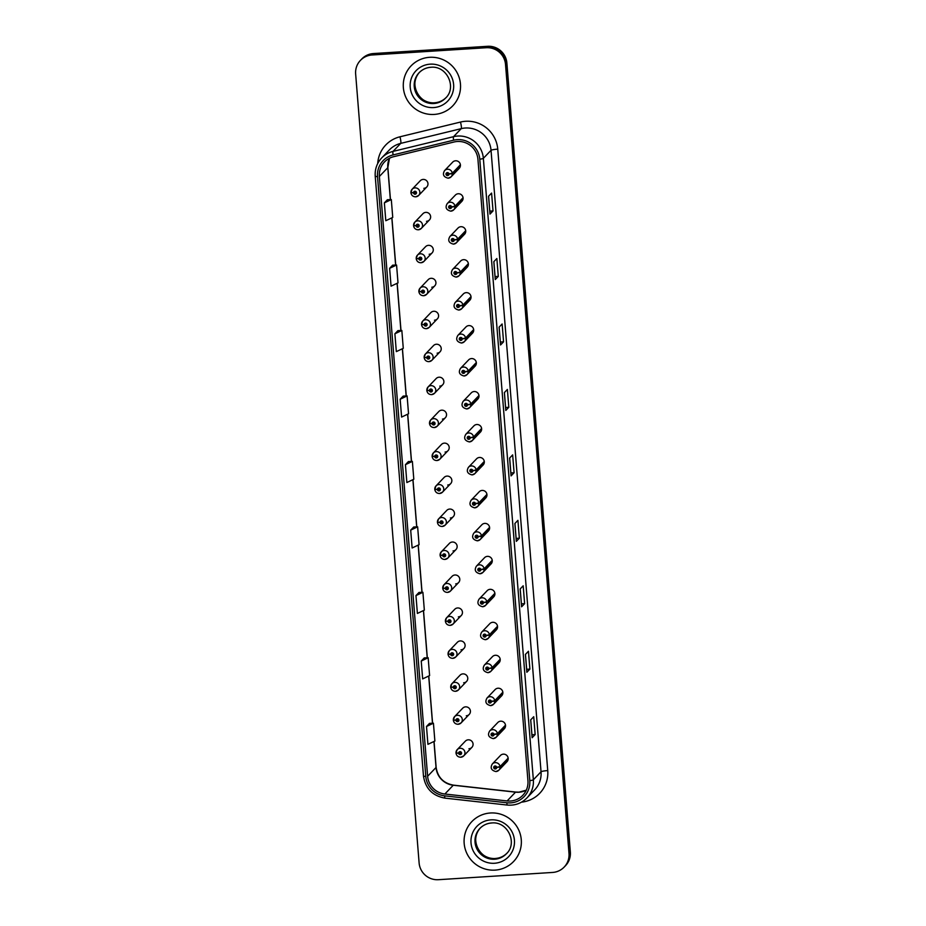<?xml version="1.0" encoding="UTF-8"?>
<svg xmlns="http://www.w3.org/2000/svg" width="926" height="926" viewBox="0 0 926 926"><rect width="100%" height="100%" fill="white"/><g stroke="black" fill="none" stroke-linecap="round" stroke-linejoin="round"><path stroke-width="1.39" d="M426.516 221.302A4.514 4.433 -136.2 0 0 430.196 214.971A4.514 4.433 -136.2 0 0 422.904 213.721L414.79 222.182A4.514 4.433 43.8 0 1 422.082 223.444A4.514 4.433 43.8 0 1 418.402 229.775M429.166 254.268A4.514 4.433 -136.2 0 0 432.847 247.936A4.514 4.433 -136.2 0 0 425.555 246.686L417.441 255.148A4.514 4.433 43.8 0 1 424.733 256.409A4.514 4.433 43.8 0 1 421.052 262.741M431.817 287.234A4.514 4.433 -136.2 0 0 435.498 280.902A4.514 4.433 -136.2 0 0 428.206 279.652L420.091 288.113A4.514 4.433 43.8 0 1 427.384 289.375A4.514 4.433 43.8 0 1 423.703 295.707M434.479 320.199A4.514 4.433 -136.2 0 0 438.148 313.868A4.514 4.433 -136.2 0 0 430.856 312.618L422.742 321.079A4.514 4.433 43.8 0 1 430.034 322.341A4.514 4.433 43.8 0 1 426.354 328.661M437.13 353.165A4.514 4.433 -136.2 0 0 440.799 346.833A4.514 4.433 -136.2 0 0 433.507 345.583L425.393 354.045A4.514 4.433 43.8 0 1 432.685 355.306A4.514 4.433 43.8 0 1 429.016 361.626M439.781 386.13A4.514 4.433 -136.2 0 0 443.45 379.799A4.514 4.433 -136.2 0 0 436.158 378.549L428.043 387.01A4.514 4.433 43.8 0 1 435.336 388.26A4.514 4.433 43.8 0 1 431.666 394.592M442.431 419.096A4.514 4.433 -136.2 0 0 446.1 412.764A4.514 4.433 -136.2 0 0 438.82 411.514L430.706 419.976A4.514 4.433 43.8 0 1 437.986 421.226A4.514 4.433 43.8 0 1 434.317 427.557C431.643 427.523 430.046 426.203 429.49 423.633L432.095 423.657A1.505 1.482 -136.2 0 0 433.692 424.976A1.505 1.482 -136.2 0 0 435.07 423.402A1.505 1.482 -136.2 0 0 433.461 422.001A1.505 1.482 -136.2 0 0 432.083 423.518L432.986 423.506A0.602 0.59 43.8 0 1 434.12 423.24A0.602 0.59 43.8 0 1 433.623 424.085A0.602 0.59 43.8 0 1 432.986 423.552L432.095 423.657M445.082 452.062A4.514 4.433 -136.2 0 0 448.763 445.73A4.514 4.433 -136.2 0 0 441.47 444.468L433.356 452.941A4.514 4.433 43.8 0 1 440.649 454.191A4.514 4.433 43.8 0 1 436.968 460.523M447.733 485.027A4.514 4.433 -136.2 0 0 451.413 478.696A4.514 4.433 -136.2 0 0 444.121 477.434L436.007 485.907A4.514 4.433 43.8 0 1 443.299 487.157A4.514 4.433 43.8 0 1 439.618 493.489M450.383 517.993A4.514 4.433 -136.2 0 0 454.064 511.661A4.514 4.433 -136.2 0 0 446.772 510.4L438.658 518.873A4.514 4.433 43.8 0 1 445.95 520.123A4.514 4.433 43.8 0 1 442.269 526.454M453.045 550.947A4.514 4.433 -136.2 0 0 456.715 544.627A4.514 4.433 -136.2 0 0 449.423 543.365L441.308 551.838A4.514 4.433 43.8 0 1 448.601 553.088A4.514 4.433 43.8 0 1 444.92 559.42M455.696 583.912A4.514 4.433 -136.2 0 0 459.365 577.592A4.514 4.433 -136.2 0 0 452.073 576.331L443.959 584.804A4.514 4.433 43.8 0 1 451.251 586.054A4.514 4.433 43.8 0 1 447.582 592.385M458.347 616.878A4.514 4.433 -136.2 0 0 462.016 610.547A4.514 4.433 -136.2 0 0 454.724 609.296L446.61 617.769A4.514 4.433 43.8 0 1 453.902 619.019A4.514 4.433 43.8 0 1 450.233 625.351M460.998 649.844A4.514 4.433 -136.2 0 0 464.667 643.512A4.514 4.433 -136.2 0 0 457.386 642.262L449.26 650.735A4.514 4.433 43.8 0 1 456.553 651.985A4.514 4.433 43.8 0 1 452.883 658.317M463.648 682.809A4.514 4.433 -136.2 0 0 467.329 676.478A4.514 4.433 -136.2 0 0 460.037 675.228L451.923 683.701A4.514 4.433 43.8 0 1 459.203 684.951A4.514 4.433 43.8 0 1 455.534 691.282M466.299 715.775A4.514 4.433 -136.2 0 0 469.98 709.443A4.514 4.433 -136.2 0 0 462.687 708.193L454.573 716.655A4.514 4.433 43.8 0 1 461.866 717.916A4.514 4.433 43.8 0 1 458.185 724.248M468.95 748.74A4.514 4.433 -136.2 0 0 472.63 742.409A4.514 4.433 -136.2 0 0 465.338 741.159L457.224 749.62A4.514 4.433 43.8 0 1 464.516 750.882A4.514 4.433 43.8 0 1 460.835 757.213M423.865 188.337A4.514 4.433 -136.2 0 0 427.534 182.005A4.514 4.433 -136.2 0 0 420.254 180.755L412.139 189.228A4.514 4.433 43.8 0 1 419.42 190.478A4.514 4.433 43.8 0 1 415.751 196.81M458.972 202.678A4.514 4.433 -136.2 0 0 462.641 196.347A4.514 4.433 -136.2 0 0 455.36 195.085L447.246 203.558A4.514 4.433 43.8 0 1 454.944 206.197L451.599 206.915A1.505 1.482 -136.2 0 0 450.001 205.584A1.505 1.482 -136.2 0 0 448.635 207.169A1.505 1.482 -136.2 0 0 450.244 208.558A1.505 1.482 -136.2 0 0 451.61 207.042L450.719 207.065A0.602 0.59 43.8 0 1 449.585 207.32A0.602 0.59 43.8 0 1 450.071 206.475A0.602 0.59 43.8 0 1 450.707 207.007L451.599 206.915M461.623 235.644A4.514 4.433 -136.2 0 0 465.303 229.312A4.514 4.433 -136.2 0 0 458.011 228.051L449.897 236.524A4.514 4.433 43.8 0 1 457.594 239.163L454.249 239.88A1.505 1.482 -136.2 0 0 452.652 238.549A1.505 1.482 -136.2 0 0 451.286 240.135A1.505 1.482 -136.2 0 0 452.895 241.524A1.505 1.482 -136.2 0 0 454.261 240.008L453.37 240.031A0.602 0.59 43.8 0 1 452.235 240.285A0.602 0.59 43.8 0 1 452.721 239.44A0.602 0.59 43.8 0 1 453.358 239.973L454.249 239.88M464.273 268.598A4.514 4.433 -136.2 0 0 467.954 262.278A4.514 4.433 -136.2 0 0 460.662 261.016L452.548 269.489A4.514 4.433 43.8 0 1 460.245 272.128L456.9 272.846A1.505 1.482 -136.2 0 0 455.303 271.515A1.505 1.482 -136.2 0 0 453.937 273.101A1.505 1.482 -136.2 0 0 455.546 274.49A1.505 1.482 -136.2 0 0 456.912 272.973L456.02 272.996A0.602 0.59 43.8 0 1 454.886 273.251A0.602 0.59 43.8 0 1 455.372 272.406A0.602 0.59 43.8 0 1 456.02 272.939L456.9 272.846M466.924 301.563A4.514 4.433 -136.2 0 0 470.605 295.244A4.514 4.433 -136.2 0 0 463.313 293.982L455.198 302.455A4.514 4.433 43.8 0 1 462.896 305.094L459.551 305.811A1.505 1.482 -136.2 0 0 457.953 304.48A1.505 1.482 -136.2 0 0 456.587 306.066A1.505 1.482 -136.2 0 0 458.196 307.455A1.505 1.482 -136.2 0 0 459.562 305.939L458.671 305.962A0.602 0.59 43.8 0 1 457.537 306.217A0.602 0.59 43.8 0 1 458.023 305.372A0.602 0.59 43.8 0 1 458.671 305.904L459.551 305.811M469.586 334.529A4.514 4.433 -136.2 0 0 473.255 328.198A4.514 4.433 -136.2 0 0 465.963 326.947L457.849 335.42A4.514 4.433 43.8 0 1 465.546 338.059L462.213 338.777A1.505 1.482 -136.2 0 0 460.604 337.446A1.505 1.482 -136.2 0 0 459.238 339.032A1.505 1.482 -136.2 0 0 460.847 340.421A1.505 1.482 -136.2 0 0 462.224 338.904L461.322 338.928A0.602 0.59 43.8 0 1 460.187 339.182A0.602 0.59 43.8 0 1 460.685 338.337A0.602 0.59 43.8 0 1 461.322 338.87L462.213 338.777M472.237 367.495A4.514 4.433 -136.2 0 0 475.906 361.163A4.514 4.433 -136.2 0 0 468.614 359.913L460.5 368.386A4.514 4.433 43.8 0 1 468.197 371.025L464.864 371.743A1.505 1.482 -136.2 0 0 463.266 370.412A1.505 1.482 -136.2 0 0 461.889 371.997A1.505 1.482 -136.2 0 0 463.498 373.386A1.505 1.482 -136.2 0 0 464.875 371.87L463.972 371.882A0.602 0.59 43.8 0 1 462.838 372.148A0.602 0.59 43.8 0 1 463.336 371.303A0.602 0.59 43.8 0 1 463.972 371.835L464.864 371.743M474.888 400.46A4.514 4.433 -136.2 0 0 478.557 394.129A4.514 4.433 -136.2 0 0 471.265 392.879L463.15 401.352A4.514 4.433 43.8 0 1 470.848 403.991L467.514 404.708A1.505 1.482 -136.2 0 0 465.917 403.377A1.505 1.482 -136.2 0 0 464.551 404.963A1.505 1.482 -136.2 0 0 466.148 406.352A1.505 1.482 -136.2 0 0 467.526 404.836L466.635 404.847A0.602 0.59 43.8 0 1 465.5 405.113A0.602 0.59 43.8 0 1 465.986 404.268A0.602 0.59 43.8 0 1 466.623 404.801L467.514 404.708M477.538 433.426A4.514 4.433 -136.2 0 0 481.207 427.094A4.514 4.433 -136.2 0 0 473.927 425.844L465.813 434.317A4.514 4.433 43.8 0 1 473.51 436.956L470.165 437.674A1.505 1.482 -136.2 0 0 468.568 436.343A1.505 1.482 -136.2 0 0 467.202 437.929A1.505 1.482 -136.2 0 0 468.799 439.318A1.505 1.482 -136.2 0 0 470.176 437.801L469.285 437.813A0.602 0.59 43.8 0 1 468.151 438.079A0.602 0.59 43.8 0 1 468.637 437.234A0.602 0.59 43.8 0 1 469.274 437.766L470.165 437.674M480.189 466.391A4.514 4.433 -136.2 0 0 483.87 460.06A4.514 4.433 -136.2 0 0 476.577 458.81L468.463 467.271A4.514 4.433 43.8 0 1 476.161 469.922L472.816 470.639A1.505 1.482 -136.2 0 0 471.218 469.308A1.505 1.482 -136.2 0 0 469.852 470.883A1.505 1.482 -136.2 0 0 471.461 472.283A1.505 1.482 -136.2 0 0 472.827 470.767L471.936 470.778A0.602 0.59 43.8 0 1 470.802 471.045A0.602 0.59 43.8 0 1 471.288 470.2A0.602 0.59 43.8 0 1 471.924 470.732L472.816 470.639M482.84 499.357A4.514 4.433 -136.2 0 0 486.52 493.026A4.514 4.433 -136.2 0 0 479.228 491.775L471.114 500.237A4.514 4.433 43.8 0 1 478.811 502.887L475.466 503.594A1.505 1.482 -136.2 0 0 473.869 502.274A1.505 1.482 -136.2 0 0 472.503 503.848A1.505 1.482 -136.2 0 0 474.112 505.249A1.505 1.482 -136.2 0 0 475.478 503.732L474.587 503.744A0.602 0.59 43.8 0 1 473.452 504.01A0.602 0.59 43.8 0 1 473.938 503.165A0.602 0.59 43.8 0 1 474.587 503.698L475.466 503.594M485.49 532.323A4.514 4.433 -136.2 0 0 489.171 525.991A4.514 4.433 -136.2 0 0 481.879 524.741L473.765 533.202A4.514 4.433 43.8 0 1 481.462 535.853L478.117 536.559A1.505 1.482 -136.2 0 0 476.52 535.24A1.505 1.482 -136.2 0 0 475.154 536.814A1.505 1.482 -136.2 0 0 476.763 538.214A1.505 1.482 -136.2 0 0 478.129 536.698L477.237 536.71A0.602 0.59 43.8 0 1 476.103 536.976A0.602 0.59 43.8 0 1 476.589 536.131A0.602 0.59 43.8 0 1 477.237 536.663L478.117 536.559M488.152 565.288A4.514 4.433 -136.2 0 0 491.822 558.957A4.514 4.433 -136.2 0 0 484.53 557.707L476.415 566.168A4.514 4.433 43.8 0 1 484.113 568.819L480.779 569.525A1.505 1.482 -136.2 0 0 479.17 568.205A1.505 1.482 -136.2 0 0 477.804 569.779A1.505 1.482 -136.2 0 0 479.413 571.18A1.505 1.482 -136.2 0 0 480.779 569.664L479.888 569.675A0.602 0.59 43.8 0 1 478.754 569.941A0.602 0.59 43.8 0 1 479.251 569.096A0.602 0.59 43.8 0 1 479.888 569.629L480.779 569.525M490.803 598.254A4.514 4.433 -136.2 0 0 494.472 591.922A4.514 4.433 -136.2 0 0 487.18 590.672L479.066 599.134A4.514 4.433 43.8 0 1 486.763 601.784L483.43 602.49A1.505 1.482 -136.2 0 0 481.821 601.171A1.505 1.482 -136.2 0 0 480.455 602.745A1.505 1.482 -136.2 0 0 482.064 604.146A1.505 1.482 -136.2 0 0 483.441 602.618L482.539 602.641A0.602 0.59 43.8 0 1 481.404 602.907A0.602 0.59 43.8 0 1 481.902 602.062A0.602 0.59 43.8 0 1 482.539 602.595L483.43 602.49M493.454 631.219A4.514 4.433 -136.2 0 0 497.123 624.888A4.514 4.433 -136.2 0 0 489.831 623.638L481.717 632.099A4.514 4.433 43.8 0 1 489.414 634.738L486.081 635.456A1.505 1.482 -136.2 0 0 484.483 634.125A1.505 1.482 -136.2 0 0 483.117 635.711A1.505 1.482 -136.2 0 0 484.715 637.1A1.505 1.482 -136.2 0 0 486.092 635.583L485.189 635.606A0.602 0.59 43.8 0 1 484.066 635.861A0.602 0.59 43.8 0 1 484.553 635.028A0.602 0.59 43.8 0 1 485.189 635.549L486.081 635.456M496.105 664.185A4.514 4.433 -136.2 0 0 499.774 657.854A4.514 4.433 -136.2 0 0 492.493 656.603L484.379 665.065A4.514 4.433 43.8 0 1 492.076 667.704L488.731 668.422A1.505 1.482 -136.2 0 0 487.134 667.09A1.505 1.482 -136.2 0 0 485.768 668.676A1.505 1.482 -136.2 0 0 487.365 670.065A1.505 1.482 -136.2 0 0 488.743 668.549L487.852 668.572A0.602 0.59 43.8 0 1 486.717 668.827A0.602 0.59 43.8 0 1 487.203 667.982A0.602 0.59 43.8 0 1 487.84 668.514L488.731 668.422M498.755 697.151A4.514 4.433 -136.2 0 0 502.436 690.819A4.514 4.433 -136.2 0 0 495.144 689.557L487.03 698.03A4.514 4.433 43.8 0 1 494.727 700.669L491.382 701.387A1.505 1.482 -136.2 0 0 489.785 700.056A1.505 1.482 -136.2 0 0 488.419 701.642A1.505 1.482 -136.2 0 0 490.028 703.031A1.505 1.482 -136.2 0 0 491.393 701.514L490.502 701.538A0.602 0.59 43.8 0 1 489.368 701.792A0.602 0.59 43.8 0 1 489.854 700.947A0.602 0.59 43.8 0 1 490.491 701.48L491.382 701.387M501.406 730.116A4.514 4.433 -136.2 0 0 505.087 723.785A4.514 4.433 -136.2 0 0 497.794 722.523L489.68 730.996A4.514 4.433 43.8 0 1 497.378 733.635L494.033 734.353A1.505 1.482 -136.2 0 0 492.435 733.022A1.505 1.482 -136.2 0 0 491.069 734.607A1.505 1.482 -136.2 0 0 492.678 735.996A1.505 1.482 -136.2 0 0 494.044 734.48L493.153 734.503A0.602 0.59 43.8 0 1 492.019 734.758A0.602 0.59 43.8 0 1 492.505 733.913A0.602 0.59 43.8 0 1 493.153 734.445L494.033 734.353M504.057 763.082A4.514 4.433 -136.2 0 0 507.737 756.75A4.514 4.433 -136.2 0 0 500.445 755.489L492.331 763.962A4.514 4.433 43.8 0 1 500.028 766.601L496.683 767.318A1.505 1.482 -136.2 0 0 495.086 765.987A1.505 1.482 -136.2 0 0 493.72 767.573A1.505 1.482 -136.2 0 0 495.329 768.962A1.505 1.482 -136.2 0 0 496.695 767.446L495.804 767.469A0.602 0.59 43.8 0 1 494.669 767.723A0.602 0.59 43.8 0 1 495.155 766.878A0.602 0.59 43.8 0 1 495.804 767.411L496.683 767.318M456.321 169.713A4.514 4.433 -136.2 0 0 459.99 163.381A4.514 4.433 -136.2 0 0 452.698 162.119L444.584 170.592A4.514 4.433 43.8 0 1 452.282 173.231L448.948 173.949A1.505 1.482 -136.2 0 0 447.351 172.618A1.505 1.482 -136.2 0 0 445.985 174.204A1.505 1.482 -136.2 0 0 447.582 175.593A1.505 1.482 -136.2 0 0 448.96 174.076L448.068 174.1A0.602 0.59 43.8 0 1 446.934 174.354A0.602 0.59 43.8 0 1 447.42 173.509A0.602 0.59 43.8 0 1 448.057 174.042L448.948 173.949M429.618 57.308A28.868 28.382 -136.2 0 0 406.097 97.82A28.868 28.382 -136.2 0 0 452.756 105.842A28.868 28.382 -136.2 0 0 429.618 57.308A28.868 28.382 -136.2 0 0 406.097 97.82A28.868 28.382 -136.2 0 0 452.756 105.842A28.868 28.382 -136.2 0 0 429.618 57.308M490.421 812.993A28.868 28.382 -136.2 0 0 466.901 853.506A28.868 28.382 -136.2 0 0 513.56 861.539A28.868 28.382 -136.2 0 0 490.421 812.993A28.868 28.382 -136.2 0 0 466.901 853.506A28.868 28.382 -136.2 0 0 513.56 861.539A28.868 28.382 -136.2 0 0 490.421 812.993M457.375 141.493A19.249 18.925 43.8 0 1 477.932 159.318L527.936 780.768A19.249 18.925 43.8 0 1 507.112 800.944L444.862 794.022A19.249 18.925 43.8 0 1 427.627 776.266L379.371 176.472A19.249 18.925 43.8 0 1 393.585 156.714L454.087 141.991A19.249 18.925 43.8 0 1 457.375 141.493M457.224 139.641A21.113 20.754 -136.2 0 0 453.624 140.196L393.122 154.92A21.113 20.754 -136.2 0 0 377.519 176.588L425.786 776.382A21.113 20.754 -136.2 0 0 444.688 795.862L506.939 802.784A21.113 20.754 -136.2 0 0 529.788 780.653L479.784 159.203A21.113 20.754 -136.2 0 0 457.224 139.641M360.457 60.352L361.823 58.928A18.045 17.744 -136.2 0 1 373.41 53.558L487.597 46.3A18.045 17.744 -136.2 0 1 506.881 63.014L570.358 852.036A18.045 17.744 -136.2 0 1 565.543 865.648L564.86 866.366A18.045 17.744 -136.2 0 0 569.675 852.742L506.198 63.732A18.045 17.744 -136.2 0 0 486.914 47.018L372.727 54.275A18.045 17.744 -136.2 0 0 361.14 59.634A18.045 17.744 -136.2 0 1 372.727 54.275L486.914 47.018A18.045 17.744 -136.2 0 1 506.198 63.732L569.675 852.742A18.045 17.744 -136.2 0 1 564.86 866.366L564.177 867.072A18.045 17.744 -136.2 0 0 568.992 853.459L505.515 64.438A18.045 17.744 -136.2 0 0 486.231 47.724L372.044 54.981A18.045 17.744 -136.2 0 0 355.642 73.964L419.119 862.986A18.045 17.744 -136.2 0 0 438.403 879.7L552.59 872.442A18.045 17.744 -136.2 0 0 564.177 867.072M532.161 737.64L530.725 719.826L532.161 737.617A4.815 0.59 175.4 0 1 532.161 737.64A4.815 0.59 175.4 0 1 532.126 737.721L535.159 734.561L533.723 716.712L530.691 719.872L532.126 737.721M531.929 734.758L535.159 734.561M526.894 672.183L525.459 654.381L526.894 672.16A4.815 0.59 175.4 0 1 526.894 672.183A4.815 0.59 175.4 0 1 526.859 672.264L529.892 669.104L528.457 651.256L525.424 654.416L526.859 672.264M526.663 669.313L529.892 669.104M521.627 606.738L520.192 588.924L521.627 606.715A4.815 0.59 175.4 0 1 521.627 606.738A4.815 0.59 175.4 0 1 521.593 606.819L524.625 603.648L523.19 585.799L520.157 588.971L521.593 606.819M521.396 603.856L524.625 603.648M516.361 541.282L514.937 523.468L516.361 541.259A4.815 0.59 175.4 0 1 516.361 541.282A4.815 0.59 175.4 0 1 516.326 541.363L519.359 538.203L517.923 520.343L514.891 523.514L516.326 541.363M516.129 538.4L519.359 538.203M490.028 214.01L488.604 196.196L490.028 213.987A4.815 0.59 175.4 0 1 490.028 214.01A4.815 0.59 175.4 0 1 489.993 214.091L493.026 210.931L491.59 193.083L488.558 196.243L489.993 214.091M489.796 211.14L493.026 210.931M495.294 279.467L493.871 261.653L495.294 279.444A4.815 0.59 175.4 0 1 495.294 279.467A4.815 0.59 175.4 0 1 495.26 279.548L498.292 276.388L496.857 258.528L493.824 261.699L495.26 279.548M495.063 276.585L498.292 276.388M500.561 344.923L499.137 327.11L500.561 344.9A4.815 0.59 175.4 0 1 500.561 344.923A4.815 0.59 175.4 0 1 500.526 345.004L503.559 341.833L502.123 323.984L499.091 327.156L500.526 345.004M500.329 342.041L503.559 341.833M505.827 410.368L504.404 392.566L505.827 410.345A4.815 0.59 175.4 0 1 505.827 410.368A4.815 0.59 175.4 0 1 505.793 410.45L508.825 407.29L507.39 389.441L504.357 392.601L505.793 410.45M505.596 407.498L508.825 407.29M511.094 475.825L509.67 458.011L511.094 475.802A4.815 0.59 175.4 0 1 511.094 475.825A4.815 0.59 175.4 0 1 511.059 475.906L514.092 472.746L512.657 454.897L509.624 458.057L511.059 475.906M510.863 472.943L514.092 472.746M418.992 592.455L415.959 595.592L417.394 613.44L424.34 610.141L422.904 592.293L418.957 592.455M424.258 657.911L421.226 661.048L422.661 678.897L429.606 675.598L428.159 657.749L424.224 657.911M429.525 723.356L426.492 726.493L427.928 744.342L434.873 741.055L433.426 723.206L429.49 723.368M403.192 396.096L400.159 399.233L401.595 417.082L408.54 413.783L407.104 395.934L403.157 396.096M397.925 330.64L394.893 333.777L396.328 351.625L403.273 348.326L401.838 330.478L397.891 330.64M392.659 265.183L389.626 268.32L391.061 286.169L398.006 282.881L396.571 265.021L392.636 265.183M387.392 199.727L384.359 202.863L385.795 220.724L392.74 217.425L391.304 199.576L387.369 199.738M413.725 526.998L410.693 530.135L412.128 547.984L419.073 544.696L417.638 526.836L413.69 526.998M405.426 464.678L406.861 482.539L413.806 479.24L412.371 461.391L408.424 461.553L405.426 464.678L412.371 461.391M400.159 399.233L407.104 395.934M394.893 333.777L401.838 330.478M389.626 268.32L396.571 265.021M384.359 202.863L391.304 199.576M410.693 530.135L417.638 526.836M415.959 595.592L422.904 592.293M421.226 661.048L428.159 657.749M426.492 726.493L433.426 723.206M448.045 174.285A0.602 0.59 43.8 0 1 447.27 173.544M460.396 164.77L452.282 173.231M448.96 174.076L452.316 173.625A4.514 4.433 43.8 0 1 448.207 178.174L451.101 176.831L459.215 168.37M460.43 165.152L452.316 173.625M411.144 192.62L413.528 192.897A1.505 1.482 -136.2 0 0 415.126 194.228A1.505 1.482 -136.2 0 0 416.503 192.643A1.505 1.482 -136.2 0 0 414.894 191.254A1.505 1.482 -136.2 0 0 413.517 192.77L414.42 192.747A0.602 0.59 43.8 0 1 415.554 192.492A0.602 0.59 43.8 0 1 415.056 193.337A0.602 0.59 43.8 0 1 414.42 192.805L413.528 192.897M414.813 192.168A0.602 0.59 43.8 0 0 414.79 192.353L414.42 192.747M415.589 192.909A0.602 0.59 43.8 0 1 414.802 192.411L414.42 192.805M413.517 192.77L410.924 192.434A4.514 4.433 43.8 0 1 412.139 189.228L410.889 192.481M450.696 207.25A0.602 0.59 43.8 0 1 449.92 206.51M463.058 197.736L454.944 206.197M451.61 207.042L454.967 206.591A4.514 4.433 43.8 0 1 450.858 211.14M463.081 198.118L454.967 206.591M453.346 240.216A0.602 0.59 43.8 0 1 452.571 239.475M465.709 230.701L457.594 239.163M454.261 240.008L457.618 239.556A4.514 4.433 43.8 0 1 453.509 244.105M465.732 231.083L457.618 239.556M455.997 273.17A0.602 0.59 43.8 0 1 455.233 272.441M468.359 263.667L460.245 272.128M456.912 272.973L460.28 272.522A4.514 4.433 43.8 0 1 456.159 277.071M468.394 264.049L460.28 272.522M458.648 306.136A0.602 0.59 43.8 0 1 457.884 305.406M471.01 296.633L462.896 305.094M459.562 305.939L462.931 305.487A4.514 4.433 43.8 0 1 458.81 310.036M471.045 297.014L462.931 305.487M413.795 225.585L416.179 225.863A1.505 1.482 -136.2 0 0 417.788 227.194A1.505 1.482 -136.2 0 0 419.154 225.608A1.505 1.482 -136.2 0 0 417.545 224.219A1.505 1.482 -136.2 0 0 416.168 225.736L417.07 225.713A0.602 0.59 43.8 0 1 418.205 225.458A0.602 0.59 43.8 0 1 417.707 226.303A0.602 0.59 43.8 0 1 417.07 225.77L416.179 225.863M417.464 225.134A0.602 0.59 43.8 0 0 417.452 225.319L417.07 225.713M418.239 225.875A0.602 0.59 43.8 0 1 417.452 225.377L417.07 225.77M416.168 225.736L413.575 225.4A4.514 4.433 43.8 0 1 414.79 222.182L413.552 225.446M416.445 258.551L418.841 258.829A1.505 1.482 -136.2 0 0 420.439 260.16A1.505 1.482 -136.2 0 0 421.805 258.574A1.505 1.482 -136.2 0 0 420.196 257.185A1.505 1.482 -136.2 0 0 418.83 258.701L419.721 258.678A0.602 0.59 43.8 0 1 420.855 258.423A0.602 0.59 43.8 0 1 420.369 259.268A0.602 0.59 43.8 0 1 419.721 258.736L418.841 258.829M420.126 258.099A0.602 0.59 43.8 0 0 420.103 258.285L419.721 258.678M420.89 258.84A0.602 0.59 43.8 0 1 420.103 258.342L419.721 258.736M418.83 258.701L416.225 258.366A4.514 4.433 43.8 0 1 417.441 255.148L416.202 258.412M419.096 291.516L421.492 291.794A1.505 1.482 -136.2 0 0 423.089 293.125A1.505 1.482 -136.2 0 0 424.455 291.54A1.505 1.482 -136.2 0 0 422.846 290.151A1.505 1.482 -136.2 0 0 421.48 291.667L422.372 291.644A0.602 0.59 43.8 0 1 423.506 291.389A0.602 0.59 43.8 0 1 423.02 292.234A0.602 0.59 43.8 0 1 422.372 291.702L421.492 291.794M422.777 291.065A0.602 0.59 43.8 0 0 422.754 291.25L422.372 291.644M423.541 291.806A0.602 0.59 43.8 0 1 422.754 291.296L422.372 291.702M421.48 291.667L418.876 291.331A4.514 4.433 43.8 0 1 420.091 288.113L418.853 291.377M461.298 339.101A0.602 0.59 43.8 0 1 460.535 338.372M473.661 329.598L465.546 338.059M462.224 338.904L465.581 338.453A4.514 4.433 43.8 0 1 461.472 343.002M473.695 329.98L465.581 338.453M463.949 372.067A0.602 0.59 43.8 0 1 463.185 371.338M476.311 362.552L468.197 371.025M464.875 371.87L468.232 371.419A4.514 4.433 43.8 0 1 464.123 375.968M476.346 362.946L468.232 371.419M466.611 405.032A0.602 0.59 43.8 0 1 465.836 404.292M478.962 395.518L470.848 403.991M467.526 404.836L470.883 404.384A4.514 4.433 43.8 0 1 466.773 408.933M478.997 395.911L470.883 404.384M421.747 324.482L424.143 324.76A1.505 1.482 -136.2 0 0 425.74 326.091A1.505 1.482 -136.2 0 0 427.106 324.505A1.505 1.482 -136.2 0 0 425.497 323.116A1.505 1.482 -136.2 0 0 424.131 324.632L425.022 324.609A0.602 0.59 43.8 0 1 426.157 324.355A0.602 0.59 43.8 0 1 425.671 325.2A0.602 0.59 43.8 0 1 425.034 324.667L424.143 324.76M425.428 324.031A0.602 0.59 43.8 0 0 425.404 324.216L425.022 324.609M426.191 324.771A0.602 0.59 43.8 0 1 425.404 324.262L425.034 324.667M424.131 324.632L421.527 324.297A4.514 4.433 43.8 0 1 422.742 321.079L421.504 324.343M424.397 357.448L426.793 357.725A1.505 1.482 -136.2 0 0 428.391 359.056A1.505 1.482 -136.2 0 0 429.757 357.471A1.505 1.482 -136.2 0 0 428.148 356.082A1.505 1.482 -136.2 0 0 426.782 357.598L427.673 357.575A0.602 0.59 43.8 0 1 428.807 357.32A0.602 0.59 43.8 0 1 428.321 358.154A0.602 0.59 43.8 0 1 427.685 357.633L426.793 357.725M428.842 357.737A0.602 0.59 43.8 0 1 428.055 357.228L427.673 357.575M427.685 357.633L428.055 357.228A0.602 0.59 43.8 0 1 428.078 356.996M426.782 357.598L424.177 357.262A4.514 4.433 43.8 0 1 425.393 354.045L424.154 357.309M427.048 390.413L429.444 390.691A1.505 1.482 -136.2 0 0 431.041 392.011A1.505 1.482 -136.2 0 0 432.407 390.436A1.505 1.482 -136.2 0 0 430.81 389.036A1.505 1.482 -136.2 0 0 429.433 390.564L430.324 390.54A0.602 0.59 43.8 0 1 431.458 390.274A0.602 0.59 43.8 0 1 430.972 391.119A0.602 0.59 43.8 0 1 430.335 390.587L429.444 390.691M430.729 389.962A0.602 0.59 43.8 0 0 430.706 390.147L430.324 390.54M431.504 390.703A0.602 0.59 43.8 0 1 430.717 390.193L430.335 390.587M429.433 390.564L426.828 390.216A4.514 4.433 43.8 0 1 428.043 387.01L426.805 390.274M469.262 437.998A0.602 0.59 43.8 0 1 468.487 437.257M481.624 428.483L473.51 436.956M470.176 437.801L473.533 437.35A4.514 4.433 43.8 0 1 469.424 441.899M481.647 428.877L473.533 437.35M471.913 470.964A0.602 0.59 43.8 0 1 471.137 470.223M484.275 461.449L476.161 469.922M472.827 470.767L476.184 470.304A4.514 4.433 43.8 0 1 472.075 474.864M484.298 461.842L476.184 470.304M474.563 503.929A0.602 0.59 43.8 0 1 473.799 503.188M486.926 494.415L478.811 502.887M475.478 503.732L478.846 503.269A4.514 4.433 43.8 0 1 474.725 507.83M486.96 494.808L478.846 503.269M477.214 536.895A0.602 0.59 43.8 0 1 476.45 536.154M489.576 527.38L481.462 535.853M478.129 536.698L481.497 536.235A4.514 4.433 43.8 0 1 477.376 540.796M489.611 527.774L481.497 536.235M479.865 569.86A0.602 0.59 43.8 0 1 479.101 569.12M492.227 560.346L484.113 568.819M480.779 569.664L484.148 569.201A4.514 4.433 43.8 0 1 480.027 573.75M492.262 560.739L484.148 569.201M434.155 423.668A0.602 0.59 43.8 0 1 433.368 423.159M432.083 423.518L429.49 423.182A4.514 4.433 43.8 0 1 430.706 419.976L429.456 423.24M432.361 456.344L434.745 456.622A1.505 1.482 -136.2 0 0 436.354 457.942A1.505 1.482 -136.2 0 0 437.72 456.368A1.505 1.482 -136.2 0 0 436.111 454.967A1.505 1.482 -136.2 0 0 434.734 456.483L435.637 456.472A0.602 0.59 43.8 0 1 436.771 456.205A0.602 0.59 43.8 0 1 436.273 457.05A0.602 0.59 43.8 0 1 435.637 456.518L434.745 456.622M436.03 455.893A0.602 0.59 43.8 0 0 436.019 456.078L435.637 456.472M436.806 456.634A0.602 0.59 43.8 0 1 436.019 456.124L435.637 456.518M434.734 456.483L432.141 456.148A4.514 4.433 43.8 0 1 433.356 452.941L432.118 456.205M435.012 489.31L437.408 489.588A1.505 1.482 -136.2 0 0 439.005 490.907A1.505 1.482 -136.2 0 0 440.371 489.333A1.505 1.482 -136.2 0 0 438.762 487.933A1.505 1.482 -136.2 0 0 437.396 489.449L438.287 489.437A0.602 0.59 43.8 0 1 439.422 489.171A0.602 0.59 43.8 0 1 438.936 490.016A0.602 0.59 43.8 0 1 438.287 489.484L437.408 489.588M438.692 488.859A0.602 0.59 43.8 0 0 438.669 489.044L438.287 489.437M439.456 489.599A0.602 0.59 43.8 0 1 438.669 489.09L438.287 489.484M437.396 489.449L434.792 489.113A4.514 4.433 43.8 0 1 436.007 485.907L434.769 489.171M437.662 522.276L440.058 522.542A1.505 1.482 -136.2 0 0 441.656 523.873A1.505 1.482 -136.2 0 0 443.022 522.299A1.505 1.482 -136.2 0 0 441.413 520.898A1.505 1.482 -136.2 0 0 440.047 522.414L440.938 522.403A0.602 0.59 43.8 0 1 442.072 522.137A0.602 0.59 43.8 0 1 441.586 522.982A0.602 0.59 43.8 0 1 440.938 522.449L440.058 522.542M442.107 522.553A0.602 0.59 43.8 0 1 441.32 522.056L440.938 522.403M440.938 522.449L441.32 522.056A0.602 0.59 43.8 0 1 441.343 521.824M440.047 522.414L437.442 522.079A4.514 4.433 43.8 0 1 438.658 518.873L437.419 522.137M440.313 555.241L442.709 555.507A1.505 1.482 -136.2 0 0 444.306 556.839A1.505 1.482 -136.2 0 0 445.672 555.253A1.505 1.482 -136.2 0 0 444.063 553.864A1.505 1.482 -136.2 0 0 442.697 555.38L443.589 555.369A0.602 0.59 43.8 0 1 444.723 555.102A0.602 0.59 43.8 0 1 444.237 555.947A0.602 0.59 43.8 0 1 443.6 555.415L442.709 555.507M443.994 554.79A0.602 0.59 43.8 0 0 443.971 554.963L443.589 555.369M444.758 555.519A0.602 0.59 43.8 0 1 443.971 555.021L443.6 555.415M442.697 555.38L440.093 555.044A4.514 4.433 43.8 0 1 441.308 551.838L440.07 555.102M482.515 602.826A0.602 0.59 43.8 0 1 481.751 602.085M494.878 593.311L486.763 601.784M483.441 602.618L486.798 602.166A4.514 4.433 43.8 0 1 482.689 606.715M494.912 593.705L486.798 602.166M485.178 635.792A0.602 0.59 43.8 0 1 484.402 635.051M497.528 626.277L489.414 634.738M486.092 635.583L489.449 635.132A4.514 4.433 43.8 0 1 485.34 639.681M497.563 626.67L489.449 635.132M487.828 668.757A0.602 0.59 43.8 0 1 487.053 668.016M500.19 659.243L492.076 667.704M488.743 668.549L492.1 668.097A4.514 4.433 43.8 0 1 487.99 672.646M500.214 659.636L492.1 668.097M490.479 701.723A0.602 0.59 43.8 0 1 489.704 700.982M502.841 692.208L494.727 700.669M491.393 701.514L494.75 701.063A4.514 4.433 43.8 0 1 490.641 705.612M502.864 692.59L494.75 701.063M493.13 734.688A0.602 0.59 43.8 0 1 492.366 733.948M505.492 725.174L497.378 733.635M494.044 734.48L497.412 734.029A4.514 4.433 43.8 0 1 493.292 738.578L496.197 737.235L504.311 728.774M505.527 725.556L497.412 734.029M495.78 767.642A0.602 0.59 43.8 0 1 495.016 766.913M508.142 758.139L500.028 766.601M496.695 767.446L500.063 766.994A4.514 4.433 43.8 0 1 495.942 771.543M508.177 758.521L500.063 766.994M442.964 588.207L445.36 588.473A1.505 1.482 -136.2 0 0 446.957 589.804A1.505 1.482 -136.2 0 0 448.323 588.218A1.505 1.482 -136.2 0 0 446.714 586.829A1.505 1.482 -136.2 0 0 445.348 588.346L446.239 588.334A0.602 0.59 43.8 0 1 447.374 588.068A0.602 0.59 43.8 0 1 446.888 588.913A0.602 0.59 43.8 0 1 446.251 588.38L445.36 588.473M446.645 587.755A0.602 0.59 43.8 0 0 446.621 587.929L446.239 588.334M447.408 588.485A0.602 0.59 43.8 0 1 446.621 587.987L446.251 588.38M445.348 588.346L442.744 588.01A4.514 4.433 43.8 0 1 443.959 584.804L442.721 588.056M445.614 621.172L448.01 621.439A1.505 1.482 -136.2 0 0 449.608 622.77A1.505 1.482 -136.2 0 0 450.974 621.184A1.505 1.482 -136.2 0 0 449.376 619.795A1.505 1.482 -136.2 0 0 447.999 621.311L448.89 621.3A0.602 0.59 43.8 0 1 450.024 621.033A0.602 0.59 43.8 0 1 449.538 621.878A0.602 0.59 43.8 0 1 448.902 621.346L448.01 621.439M449.295 620.721A0.602 0.59 43.8 0 0 449.272 620.895L448.89 621.3M450.071 621.45A0.602 0.59 43.8 0 1 449.284 620.952L448.902 621.346M447.999 621.311L445.394 620.976A4.514 4.433 43.8 0 1 446.61 617.769L445.371 621.022M448.277 654.138L450.661 654.404A1.505 1.482 -136.2 0 0 452.258 655.735A1.505 1.482 -136.2 0 0 453.636 654.15A1.505 1.482 -136.2 0 0 452.027 652.761A1.505 1.482 -136.2 0 0 450.649 654.277L451.552 654.254A0.602 0.59 43.8 0 1 452.687 653.999A0.602 0.59 43.8 0 1 452.189 654.844A0.602 0.59 43.8 0 1 451.552 654.312L450.661 654.404M452.721 654.416A0.602 0.59 43.8 0 1 451.934 653.918L451.552 654.312M450.649 654.277L448.057 653.941A4.514 4.433 43.8 0 1 449.26 650.735L448.022 653.987M450.927 687.104L453.312 687.37A1.505 1.482 -136.2 0 0 454.921 688.701A1.505 1.482 -136.2 0 0 456.286 687.115A1.505 1.482 -136.2 0 0 454.678 685.726A1.505 1.482 -136.2 0 0 453.3 687.242L454.203 687.219A0.602 0.59 43.8 0 1 455.337 686.965A0.602 0.59 43.8 0 1 454.84 687.81A0.602 0.59 43.8 0 1 454.203 687.277L453.312 687.37M454.597 686.641A0.602 0.59 43.8 0 0 454.573 686.826L454.203 687.219M455.372 687.381A0.602 0.59 43.8 0 1 454.585 686.884L454.203 687.277M453.3 687.242L450.707 686.907A4.514 4.433 43.8 0 1 451.923 683.701L450.684 686.953M453.578 720.058L455.962 720.335A1.505 1.482 -136.2 0 0 457.571 721.667A1.505 1.482 -136.2 0 0 458.937 720.081A1.505 1.482 -136.2 0 0 457.328 718.692A1.505 1.482 -136.2 0 0 455.962 720.208L456.854 720.185A0.602 0.59 43.8 0 1 457.988 719.93A0.602 0.59 43.8 0 1 457.502 720.775A0.602 0.59 43.8 0 1 456.854 720.243L455.962 720.335M457.259 719.606A0.602 0.59 43.8 0 0 457.236 719.791L456.854 720.185M458.023 720.347A0.602 0.59 43.8 0 1 457.236 719.849L456.854 720.243M455.962 720.208L453.358 719.872A4.514 4.433 43.8 0 1 454.573 716.655L453.335 719.919M456.229 753.023L458.625 753.301A1.505 1.482 -136.2 0 0 460.222 754.632A1.505 1.482 -136.2 0 0 461.588 753.046A1.505 1.482 -136.2 0 0 459.979 751.657A1.505 1.482 -136.2 0 0 458.613 753.174L459.504 753.151A0.602 0.59 43.8 0 1 460.639 752.896A0.602 0.59 43.8 0 1 460.153 753.741A0.602 0.59 43.8 0 1 459.504 753.208L458.625 753.301M459.909 752.572A0.602 0.59 43.8 0 0 459.886 752.757L459.504 753.151M460.673 753.313A0.602 0.59 43.8 0 1 459.886 752.815L459.504 753.208M458.613 753.174L456.009 752.838A4.514 4.433 43.8 0 1 457.224 749.62L455.986 752.884M507.112 800.944L515.527 792.158A19.249 18.925 -136.2 0 0 526.269 790.202M427.627 776.266L436.042 767.48A19.249 18.925 -136.2 0 0 453.277 785.236L515.527 792.158A10.823 1.215 -83.7 0 1 515.713 792.066L519.035 792.147L526.292 790.179M377.715 163.508A30.072 29.574 43.8 0 1 399.974 136.793L460.488 122.058A30.072 29.574 43.8 0 1 497.748 149.144L547.741 770.594A6.019 0.729 -4.6 0 0 541.039 771.763L491.035 150.313A24.053 23.659 -136.2 0 0 461.229 128.645L400.726 143.38A24.053 23.659 -136.2 0 0 389.371 149.908L381.686 157.929A24.053 23.659 43.8 0 1 393.029 151.401A6.019 0.926 76.3 0 0 393.122 154.92M547.741 770.594A30.072 29.574 43.8 0 1 521.523 802.148M534.615 789.924A24.053 23.659 -136.2 0 0 541.039 771.763L533.353 779.796A24.053 23.659 43.8 0 1 526.929 797.946L534.615 789.924M399.974 136.793A6.019 0.926 -103.7 0 1 400.726 143.38L393.029 151.401L453.543 136.678A24.053 23.659 43.8 0 1 483.349 158.334A6.019 0.729 175.4 0 1 479.784 159.203M453.624 140.196A6.019 0.926 76.3 0 1 453.543 136.678L461.229 128.645A6.019 0.926 -103.7 0 0 460.488 122.058M425.786 776.382A6.019 0.729 175.4 0 1 423.471 776L375.215 176.195C374.775 169.169 376.928 163.08 381.686 157.929A24.053 23.659 43.8 0 0 375.261 176.09A6.019 0.729 -4.6 0 0 375.215 176.195A6.019 0.729 -4.6 0 0 377.519 176.588M444.688 795.862A6.019 0.671 96.3 0 0 444.966 798.131L507.205 805.053C514.914 805.747 521.488 803.374 526.929 797.946M506.939 802.784A6.019 0.671 96.3 0 0 507.205 805.053M529.788 780.653A6.019 0.729 -4.6 0 0 533.353 779.796L483.349 158.334L491.035 150.313A6.019 0.729 -4.6 0 1 497.748 149.144M568.992 853.459L570.358 852.036M505.515 64.438L506.881 63.014M486.231 47.724L487.597 46.3M372.044 54.981L373.41 53.558M444.862 794.022L453.277 785.236A10.823 1.215 -83.7 0 1 453.462 785.144L515.713 792.066M389.452 158.253A19.249 18.925 -136.2 0 0 387.786 167.687L390.355 199.611M379.371 176.472L387.786 167.687A10.823 1.32 -4.6 0 0 387.867 167.502L390.459 199.611M391.825 217.853L395.622 265.067M397.092 283.31L400.889 330.513M402.359 348.766L406.155 395.969M407.625 414.223L411.422 461.426M412.892 479.668L416.688 526.882M418.158 545.125L421.955 592.327M423.425 610.581L427.222 657.784M428.692 676.038L432.488 723.241M433.947 741.483L436.042 767.48A10.823 1.32 -4.6 0 0 436.134 767.295C437.674 777.331 443.45 783.28 453.462 785.144M419.478 72.355A18.335 18.022 -136.2 0 0 434.514 102.821A18.335 18.022 -136.2 0 0 445.938 97.716M430.914 67.251A18.335 18.022 -136.2 0 0 415.982 92.982A18.335 18.022 -136.2 0 0 445.603 98.075C457.178 87.391 446.772 65.376 430.856 67.285C426.238 67.644 422.337 69.45 419.131 72.703M433.657 107.578A21.946 21.576 -136.2 0 0 453.613 84.486A21.946 21.576 -136.2 0 0 430.173 64.16A21.946 21.576 -136.2 0 0 410.218 87.241A21.946 21.576 -136.2 0 0 433.657 107.578M480.281 828.052A18.335 18.022 -136.2 0 0 495.317 858.506A18.335 18.022 -136.2 0 0 506.742 853.413M491.59 822.959A18.335 18.022 -136.2 0 0 476.774 848.679A18.335 18.022 -136.2 0 0 506.406 853.772C517.981 843.088 507.575 821.073 491.66 822.982C487.041 823.33 483.14 825.135 479.934 828.4M494.461 863.263A21.946 21.576 -136.2 0 0 514.416 840.183A21.946 21.576 -136.2 0 0 490.977 819.857A21.946 21.576 -136.2 0 0 471.021 842.938A21.946 21.576 -136.2 0 0 494.461 863.263M423.471 776C425.37 788.466 432.535 795.851 444.966 798.131M389.476 158.242L387.867 167.502M391.918 217.807L395.726 265.056M397.185 283.263L400.993 330.513M402.451 348.72L406.259 395.969M407.718 414.177L411.514 461.426M412.984 479.622L416.781 526.871M418.251 545.078L422.048 592.327M423.518 610.535L427.314 657.784M428.784 675.992L432.581 723.241M434.051 741.437L436.134 767.295M444.584 170.592C442.304 174.482 443.496 177.016 448.161 178.197M426.759 186.994L418.645 195.467L415.705 196.833C413.077 196.763 411.48 195.444 410.924 192.874M446.286 97.369C443.091 100.621 439.19 102.427 434.572 102.786C418.656 104.696 408.239 82.669 419.814 71.996M447.246 203.558C444.955 207.447 446.147 209.982 450.812 211.163L453.752 209.797L461.866 201.336M449.897 236.524C447.605 240.413 448.797 242.948 453.462 244.128L456.402 242.762L464.516 234.301M452.548 269.489C450.256 273.378 451.448 275.913 456.113 277.094L459.065 275.728L467.179 267.267M455.198 302.455C452.907 306.344 454.099 308.879 458.764 310.06L461.715 308.694L469.829 300.232M429.409 219.96L421.295 228.433L418.355 229.798C415.728 229.729 414.13 228.409 413.575 225.84M432.072 252.925L423.958 261.398L421.006 262.764C418.378 262.695 416.781 261.375 416.225 258.805M434.722 285.891L426.608 294.364L423.657 295.73C421.029 295.66 419.432 294.341 418.888 291.771M507.089 853.054C503.894 856.318 499.994 858.124 495.375 858.471C479.46 860.381 469.042 838.366 480.617 827.682M457.849 335.42C455.569 339.31 456.75 341.844 461.414 343.025L464.366 341.659L472.48 333.186M460.5 368.386C458.22 372.275 459.4 374.81 464.065 375.991L467.017 374.625L475.131 366.152M463.15 401.352C460.87 405.229 462.062 407.776 466.727 408.956L469.667 407.59L477.781 399.118M437.373 318.857L429.259 327.329L426.307 328.695C423.68 328.626 422.094 327.306 421.538 324.737M440.024 351.822L431.91 360.283L428.958 361.661C426.33 361.591 424.745 360.272 424.189 357.702M442.674 384.788L434.56 393.249L431.62 394.626C428.981 394.557 427.395 393.237 426.84 390.668M465.813 434.317C463.521 438.195 464.713 440.741 469.378 441.922L472.318 440.556L480.432 432.083M468.463 467.271C466.172 471.16 467.364 473.707 472.029 474.888L474.969 473.522L483.083 465.049M471.114 500.237C468.822 504.126 470.014 506.661 474.679 507.853L477.631 506.487L485.745 498.014M473.765 533.202C471.473 537.092 472.665 539.626 477.33 540.819L480.281 539.453L488.396 530.98M476.415 566.168C474.124 570.057 475.316 572.592 479.981 573.784L482.932 572.418L491.046 563.946M445.325 417.753L437.211 426.215L434.271 427.592M447.976 450.719L439.862 459.18L436.922 460.546C434.294 460.488 432.697 459.169 432.141 456.599M450.638 483.685L442.524 492.146L439.572 493.512C436.945 493.454 435.347 492.134 434.792 489.553M453.289 516.65L445.175 525.111L442.223 526.477C439.595 526.419 437.998 525.1 437.454 522.519M455.939 549.616L447.825 558.077L444.874 559.443C442.246 559.373 440.66 558.054 440.105 555.484M479.066 599.134C476.786 603.023 477.966 605.558 482.631 606.75L485.583 605.372L493.697 596.911M481.717 632.099C479.436 635.988 480.629 638.523 485.293 639.716L488.233 638.338L496.348 629.877M484.379 665.065C482.087 668.954 483.279 671.489 487.944 672.681L490.884 671.304L498.998 662.842M487.03 698.03C484.738 701.92 485.93 704.455 490.595 705.635L493.535 704.269L501.649 695.808M489.68 730.996C487.389 734.885 488.581 737.42 493.245 738.601M492.331 763.962C490.039 767.851 491.231 770.386 495.896 771.566L498.848 770.2L506.962 761.739M458.59 582.581L450.476 591.043L447.524 592.409C444.897 592.339 443.311 591.019 442.755 588.45M461.241 615.535L453.127 624.008L450.186 625.374C447.547 625.305 445.962 623.985 445.406 621.415M463.891 648.501L455.777 656.974L452.837 658.34C450.198 658.27 448.612 656.951 448.057 654.381M466.542 681.467L458.428 689.939L455.488 691.305C452.86 691.236 451.263 689.916 450.707 687.347M469.204 714.432L461.09 722.905L458.139 724.271C455.511 724.201 453.914 722.882 453.358 720.312M471.855 747.398L463.741 755.871L460.789 757.237C458.162 757.167 456.564 755.847 456.02 753.278"/></g></svg>
